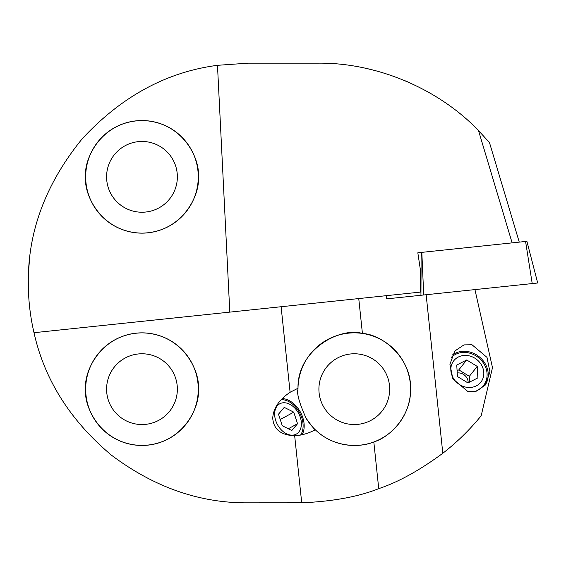 <?xml version="1.0" encoding="UTF-8"?>
<svg xmlns="http://www.w3.org/2000/svg" width="566" height="566" viewBox="0 0 566 566"><rect width="100%" height="100%" fill="white"/><g stroke="black" fill="none" stroke-linecap="round" stroke-linejoin="round"><path stroke-width="0.85" d="M452.255 355.101A22.52 19.845 -141.5 0 1 466.724 351.429A22.52 19.845 -141.5 0 1 485.67 364.596A22.52 19.845 -141.5 0 1 484.708 385.743M472.023 344.772L463.943 344.899L454.781 351.04L449.928 364.256L452.892 378.902L467.877 391.516L475.949 391.396L485.112 385.255L489.965 372.032L487.001 357.394L472.023 344.772M302.117 434.759A22.52 15.622 61.4 0 0 303.383 419.654A22.52 15.622 61.4 0 0 282.222 398.528M297.999 388.326A56.296 56.296 0 0 0 297.992 389.16L297.999 388.248C297.093 350.396 339.161 326.752 362.417 333.452C382.425 334.428 411.609 357.924 410.591 389.16A56.296 56.296 0 0 0 354.74 332.858A56.296 56.296 0 0 0 297.999 388.248L290.103 392.28C279.066 399.681 273.272 408.319 272.727 418.217C273.619 429.382 280.927 435.219 294.667 435.721C302.06 435.261 308.93 433.273 315.269 429.743C333.07 447.225 359.148 448.145 373.822 441.961L378.732 488.642C358.575 496.722 332.9 501.441 301.713 502.806L248.134 502.834C199.848 503.231 154.263 487.333 111.382 455.121C70.318 420.637 44.516 379.828 33.995 332.702L420.404 292.091L420.234 268.709L417.828 252.79L421.132 252.443L417.828 252.79M297.992 389.16C296.542 393.108 299.23 402.787 306.057 418.196C312.092 426.552 315.163 430.401 315.269 429.743M29.347 261.556L29.312 261.959M29.305 261.973L28.633 270.866M405.405 80.888L410.194 82.976M376.128 70.842L368.162 68.861M177.363 389.16A35.389 35.389 0 0 0 141.974 353.771A35.389 35.389 0 0 0 106.585 389.16A35.389 35.389 0 0 0 141.974 424.542A35.389 35.389 0 0 0 177.363 389.16M389.677 389.16A35.389 35.389 0 0 0 354.288 353.771A35.389 35.389 0 0 0 318.906 389.16A35.389 35.389 0 0 0 354.288 424.542A35.389 35.389 0 0 0 389.677 389.16M198.277 176.84C200.534 160.376 183.646 121.315 141.974 120.544C100.302 121.315 83.414 160.376 85.678 176.84A56.296 56.296 0 0 0 141.974 233.142A56.296 56.296 0 0 0 198.277 176.84A56.296 56.296 0 0 0 141.974 120.544A56.296 56.296 0 0 0 85.678 176.84C83.414 193.31 100.302 232.371 141.974 233.142C183.646 232.371 200.534 193.31 198.277 176.84M177.363 176.84A35.389 35.389 0 0 0 141.974 141.458A35.389 35.389 0 0 0 106.585 176.84A35.389 35.389 0 0 0 141.974 212.229A35.389 35.389 0 0 0 177.363 176.84M241.102 63.279A219.834 219.834 0 0 1 248.134 63.166L262.185 63.166M85.678 389.16C83.414 372.69 100.302 333.629 141.974 332.858C183.646 333.629 200.534 372.69 198.277 389.16A56.296 56.296 0 0 0 141.974 332.858A56.296 56.296 0 0 0 85.678 389.16A56.296 56.296 0 0 0 141.974 445.456A56.296 56.296 0 0 0 198.277 389.16C200.534 405.624 183.646 444.685 141.974 445.456C100.302 444.685 83.414 405.624 85.678 389.16M512.131 242.878L478.511 130.576C438.233 88.466 376.107 62.402 317.837 63.166L248.134 63.166L217.478 65.316C166.574 71.96 121.485 96.453 82.204 138.797C45.747 183.603 27.784 231.671 28.3 283C28.307 299.782 30.203 316.352 33.995 332.702M474.938 289.594L492.491 367.617L481.178 415.769C469.808 429.728 457.024 442.23 442.803 453.274C419.632 470.36 398.273 482.147 378.732 488.642M442.803 453.274L426.141 294.723M306.057 418.196A56.296 56.296 0 0 0 410.591 389.16C411.149 415.798 390.335 436.98 373.822 441.961M430.853 93.581L434.957 96.022M29.043 301.041L29.206 302.966M217.478 65.316L229.803 312.121M478.511 130.576L489.47 142.568L519.27 242.128M282.745 402.829A17.263 11.978 61.4 0 0 275.727 420.588A17.263 11.978 61.4 0 0 293.294 435.077A17.263 11.978 61.4 0 0 300.313 417.319A17.263 11.978 61.4 0 0 282.745 402.829M278.493 414.185L282.278 425.752L291.801 430.521L297.546 423.722L293.761 412.154L284.238 407.386L278.493 414.185M300.574 435.091A21.444 14.879 61.4 0 0 299.513 412.579A21.444 14.879 61.4 0 0 281.125 399.653M280.241 419.519L293.761 412.154M288.292 428.759L297.546 423.722M468.139 382.835A9.113 8.037 38.5 0 0 466.738 377.642A9.113 8.037 38.5 0 0 457.208 372.973M481.15 364.412A17.263 15.218 38.5 0 0 458.318 357.033A17.263 15.218 38.5 0 0 453.493 378.491A17.263 15.218 38.5 0 0 476.324 385.863A17.263 15.218 38.5 0 0 481.15 364.412M472.964 391.905A21.444 18.904 38.5 0 0 483.392 385.694A21.444 18.904 38.5 0 0 483.788 363.598A21.444 18.904 38.5 0 0 451.328 357.344M466.688 359.976L456.769 365.02L457.399 376.496L467.955 382.927L477.874 377.876L477.237 366.4L466.688 359.976L458.807 369.881L469.356 376.312L477.237 366.4M469.674 382.05L469.356 376.312M458.807 369.881L457.087 370.758M532.217 283.573L525.581 241.463L526.904 241.321L537.7 283L386.359 298.905L386.578 295.643M420.948 295.268L421.132 252.443L421.826 252.365L423.715 294.978L420.948 295.268M386.769 295.622L386.564 298.883M525.581 241.463L421.826 252.365M294.667 435.721L301.713 502.806M358.752 298.572L362.417 333.452M281.111 306.73L290.103 392.28"/></g></svg>
